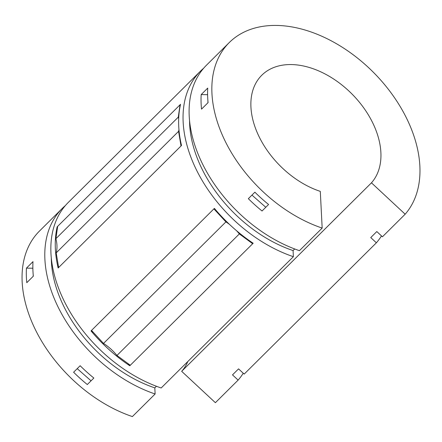 <?xml version="1.0" encoding="UTF-8"?>
<svg xmlns="http://www.w3.org/2000/svg" width="442" height="442" viewBox="0 0 442 442"><rect width="100%" height="100%" fill="white"/><g stroke="black" fill="none" stroke-linecap="round" stroke-linejoin="round"><path stroke-width="0.66" d="M200.48 71.145L68.278 202.442A122.942 81.284 -134.8 0 0 64.692 302.107A122.942 81.284 -134.8 0 0 161.181 387.977L293.377 256.68A122.942 81.284 -134.8 0 1 196.889 170.811A122.942 81.284 -134.8 0 1 200.48 71.145A122.942 81.284 -134.8 0 1 203.624 68.261M381.49 235.917A122.942 81.284 -134.8 0 1 376.374 242.802L244.177 374.098L238.558 368.871L232.503 374.882L238.122 380.109L215.381 402.695L181.668 371.319L371.457 182.828L405.17 214.204A122.942 81.284 -134.8 0 0 371.518 70.455A122.942 81.284 -134.8 0 0 229.276 42.548A122.942 81.284 -134.8 0 0 225.685 142.208A122.942 81.284 -134.8 0 0 322.174 228.083L320.295 191.375A76.836 50.802 -134.8 0 1 259.636 137.782A76.836 50.802 -134.8 0 1 261.763 75.262A76.836 50.802 -134.8 0 1 350.865 92.897A76.836 50.802 -134.8 0 1 371.457 182.822L181.668 371.319A76.836 50.802 -134.8 0 0 187.806 361.528M128.081 363.644A106.345 70.311 -134.8 0 1 129.799 365.755A122.942 81.284 -134.8 0 1 91.03 330.909L214.392 208.386A122.942 81.284 -134.8 0 0 253.161 243.238L252.669 243.724L239.343 233.917L116.959 355.462A37.929 25.078 -134.8 0 0 103.522 343.44L91.522 330.423M129.799 365.755L252.669 243.724A106.345 70.311 -134.8 0 0 251.205 241.912M58.493 266.675A106.345 70.311 -134.8 0 1 58.145 268.007A122.942 81.284 -134.8 0 1 57.173 226.834L180.535 104.312A122.942 81.284 -134.8 0 0 181.507 145.484L181.016 145.97L178.568 131.351L56.189 252.901L58.637 267.515L181.016 145.97A106.345 70.311 -134.8 0 0 181.336 144.761M58.145 268.007L58.637 267.515M229.276 42.548L206.536 65.134A122.942 81.284 -134.8 0 0 202.944 164.794A122.942 81.284 -134.8 0 0 299.433 250.669L322.174 228.083M376.374 242.802L370.755 237.575L376.811 231.558L382.429 236.79L405.17 214.204M201.524 109.135A122.942 81.284 -134.8 0 1 201.182 94.588L207.729 88.091A122.942 81.284 -134.8 0 0 208.072 102.632L201.524 109.135M262.04 210.994A122.942 81.284 -134.8 0 1 248.343 198.685L254.885 192.187A122.942 81.284 -134.8 0 0 268.581 204.497L262.04 210.994M62.228 208.458L39.487 231.044A122.942 81.284 -134.8 0 0 35.896 330.704A122.942 81.284 -134.8 0 0 132.385 416.574L155.125 393.988A122.942 81.284 -134.8 0 1 58.637 308.118A122.942 81.284 -134.8 0 1 62.228 208.458A122.942 81.284 -134.8 0 1 65.372 205.569M243.238 373.225A122.942 81.284 -134.8 0 1 238.122 380.109M26.791 282.676A122.942 81.284 -134.8 0 1 26.443 268.134L32.99 261.636A122.942 81.284 -134.8 0 0 33.332 276.178L26.791 282.676M87.301 384.54A122.942 81.284 -134.8 0 1 73.604 372.23L80.151 365.727A122.942 81.284 -134.8 0 0 93.848 378.043L87.301 384.54M294.676 248.968L293.068 250.564A115.257 76.201 -134.8 0 1 189.546 120.616M155.125 393.988L154.816 387.872A115.257 76.201 -134.8 0 1 51.294 257.929M156.424 386.275L154.816 387.872M293.377 256.68L293.068 250.564M207.596 94.682L201.182 94.588M207.944 102.759L207.933 101.19M33.205 276.305L33.2 274.736M32.857 268.222L26.443 268.134M57.664 226.348L55.907 238.68L178.292 117.13L180.043 104.804A106.345 70.311 -134.8 0 1 180.253 105.594M55.907 238.68A37.929 25.078 -134.8 0 1 56.189 252.901M178.292 117.13A37.929 25.078 -134.8 0 1 178.678 118.787M178.955 129.672A37.929 25.078 -134.8 0 1 178.568 131.351M103.522 343.44L225.901 221.895L213.9 208.873A106.345 70.311 -134.8 0 1 215.889 210.154M225.901 221.895A37.929 25.078 -134.8 0 1 229.464 224.37M236.459 230.625A37.929 25.078 -134.8 0 1 239.343 233.917M130.291 365.269L116.959 355.462M91.03 330.909A106.345 70.311 -134.8 0 1 93.35 332.401M57.173 226.834A106.345 70.311 -134.8 0 1 57.443 227.873M91.046 380.822L77.212 368.645M265.786 207.276L251.951 195.104"/></g></svg>

